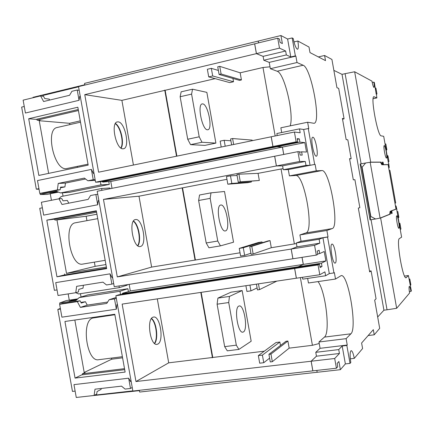 <?xml version="1.0" encoding="UTF-8"?>
<svg xmlns="http://www.w3.org/2000/svg" width="433" height="433" viewBox="0 0 433 433"><rect width="100%" height="100%" fill="white"/><g stroke="black" fill="none" stroke-linecap="round" stroke-linejoin="round"><path stroke-width="0.65" d="M152.963 317.21C146.338 319.17 150.278 345.967 156.968 344.354L157.764 344.111C164.242 341.513 160.199 315.489 153.574 317.043L152.963 317.21M135.545 219.569L135.469 219.58C128.179 220.148 133.185 248.466 140.227 246.507L140.346 246.48C147.496 245.489 142.581 217.918 135.545 219.569M118.112 121.862L117.327 121.906C110.453 122.696 116.012 149.353 122.918 148.795L123.502 148.741C130.295 147.918 125.105 121.96 118.112 121.862M243.406 331.949L242.821 332.154C237.847 333.518 233.885 307.793 238.799 306.093L239.26 305.947C244.19 304.659 248.185 329.659 243.406 331.949M225.409 230.897L225.322 230.919C220.083 232.537 215.266 205.307 220.749 205.036L220.798 205.031C226.048 203.705 230.767 230.226 225.409 230.897M207.396 129.786C202.195 129.992 197.031 104.342 202.2 103.909L202.785 103.898C208.067 104.293 212.944 129.278 207.845 129.765L207.396 129.786M122.382 356.705L98.637 359.72C86.735 362.416 80.955 320.977 92.77 318.028L114.886 314.726M83.12 264.011L82.817 264.07C70.373 267.394 62.693 223.915 75.521 222.768L97.734 218.643M88.007 164.177L66.092 168.681C53.963 170.153 45.07 129.045 57.237 127.486L80.511 122.182M39.214 120.645L40.172 120.423L37.092 120.157L36.902 119.107M36.913 119.172L78.254 109.527M77.837 107.216L88.175 165.119L38.835 175.43L28.702 118.734L77.837 107.216M42.423 96.164L43.148 95.422L78.562 86.822M103.011 181.844L103.059 182.114L107.032 181.649M79.19 90.335L77.22 90.015L79.055 100.299L79.699 96.391L80.289 96.478M94.031 173.471L93.463 173.487L91.39 169.411L93.23 179.695L95.125 179.614M100.391 181.665L100.959 184.869L60.571 192.939L56.49 191.283L40.28 194.536L47.116 194.39L58.525 192.106M60.571 192.939L69.529 192.328L109.273 184.415L100.959 184.869M109.273 184.415L108.764 181.562M57.784 191.808L49.898 192.961L57.075 191.521M57.4 191.651L51.375 192.663M36.967 119.454L28.702 118.734M48.637 173.384L39.159 120.336M40.08 193.41L40.28 194.536M24.259 106.469L21.65 107.097L36.318 189.183L39.046 189.21M49.746 100.045L49.254 99.141L44.723 98.54L43.517 96.31L40.583 95.909L23.128 100.147L25.428 113.018L79.055 100.299M91.39 169.411L37.498 180.566L39.798 193.427L42.715 193.232L60.203 189.719L60.55 187.148L64.928 186.904L60.463 187.803M77.22 90.015L71.91 91.298L69.583 95.282L43.609 101.522L40.583 95.909M80.349 96.84L79.596 97.019M38.943 188.647L36.318 189.183M60.203 189.719L57.367 189.892L58.238 183.419L84.365 178.087L87.888 180.772L93.23 179.695M39.798 193.427L57.367 189.892M85.55 178.991L65.448 183.078L64.928 186.904M65.448 183.078L58.238 183.419M95.26 180.361L87.888 180.772M33.087 97.728L33.011 97.328L84.792 84.744M37.092 120.157L78.433 110.529M80.278 120.861L69.578 123.308L39.23 120.72M103.059 182.114L104.499 181.768M104.51 181.822L107.043 181.703M64.75 274.955L106.556 268.059M64.733 274.868L56.95 276.801L46.824 220.137L96.326 210.774L106.659 268.633L56.95 276.801M110.042 188.718L109.912 187.982L101.614 188.512L101.934 190.32M97.761 194.352L95.872 194.498L97.706 204.777L98.291 200.544L98.854 200.49M112.591 277.434L112.044 277.585L110.036 273.84L111.871 284.113L113.684 283.566M119.005 285.953L119.308 287.636L78.617 293.969L75.759 292.708L76.625 286.332L102.946 282.148L106.491 284.957L111.871 284.113M127.167 284.676L127.253 285.147L119.308 287.636M56.95 219.894L54.948 220.083L54.569 219.125L96.407 211.234M54.78 219.158L46.824 220.137M66.52 273.477L56.94 219.834M42.364 207.791L39.739 208.305L54.396 290.337L57.042 289.915M68.804 203.169L67.353 200.463L62.996 200.836L61.784 198.574L58.964 198.801L41.379 202.271L43.673 215.131L97.706 204.777M110.036 273.84L55.738 282.63L58.033 295.485L75.737 292.719L78.46 291.918L78.811 289.379L83.017 288.167L83.423 285.255M58.807 198.828L61.21 196.517L101.614 188.512M95.872 194.498L90.524 195.543L88.17 199.397L62.006 204.49L58.964 198.801M98.87 200.582L98.269 200.701M112.569 277.326L111.958 277.423M105.928 264.552L95.119 266.349L94.367 262.133M66.503 273.38L95.119 266.349M106.377 267.058L66.509 273.402M54.948 220.083L96.586 212.23M96.943 214.221L86.172 216.246L56.95 219.91M82.595 374.832L82.405 373.782L85.193 372.434L84.224 372.553M124.693 369.658L82.584 374.767M82.53 374.475L75.055 378.101L64.934 321.475L114.799 314.255L125.126 372.077L75.055 378.101M132.839 390.875L96.651 394.934L95.812 394.533M126.75 292.14L122.869 293.098L122.923 293.406M128.401 291.593L127.887 288.714L119.957 291.279L120.542 294.548M116.315 298.299L114.512 298.905L116.342 309.178L116.872 304.626L117.408 304.431M131.134 381.321L130.614 381.614L128.666 378.193L130.495 388.461L132.227 387.454M72.327 300.421L77.155 299.447M76.522 300.026L69.226 301.141L72.289 300.193M70.552 300.935L76.847 299.728M84.278 372.878L74.839 320.041M77.821 298.846L66.097 300.648L59.662 302.997L75.997 300.497L79.255 297.547L119.957 291.279M127.887 288.714L87.85 294.905L79.255 297.547M60.349 308.426L57.811 309.443L72.463 391.421L75.126 391.113M59.662 302.997L59.884 304.237M80.911 302.407L85.436 301.714L81.258 303.057L80.04 300.767L62.412 303.457L59.613 304.318L61.908 317.173L116.342 309.178M128.666 378.193L73.967 384.628L76.262 397.472L94.096 395.475L94.995 389.18L121.511 386.139L125.077 389.078L130.495 388.461M85.436 301.714L87.249 305.124L107.633 302.061M114.512 298.905L109.127 299.723L116.163 297.46M57.811 309.443L60.458 309.043M80.04 300.767L77.328 301.622L59.613 304.318M109.127 299.723L106.751 303.446L80.386 307.392L77.328 301.622M131.069 380.943L130.284 381.035M94.096 395.475L96.705 394.046L97.062 391.546L101.095 389.359L101.219 388.466M87.249 305.124L80.386 307.392M139.394 390.642L86.438 396.33M124.515 368.656L82.405 373.782M124.341 292.935L122.869 293.098M126.739 292.08L124.331 292.876M115.292 123.697C120.493 127.021 124.114 142.863 120.867 147.983M133.337 221.258C138.381 224.716 141.207 240.683 137.651 245.657M151.355 318.661C156.151 322.358 158.18 338.465 154.446 343.369M63.034 196.154L62.433 192.809M81.047 296.995L80.451 293.682M176.886 156.134L165.146 90.286L164.702 90.194L164.345 90.281L164.794 90.367L176.529 156.21M181.752 187.944L182.179 187.911L195.039 260.071L194.634 260.195L194.991 260.136L195.397 260.011L182.537 187.841L181.752 187.944M200.804 292.41L212.403 357.506L212.018 357.75L212.381 357.707L212.765 357.463L201.161 292.356M77.442 167.365L77.274 166.429M69.81 124.623L69.578 123.308M86.957 220.646L86.172 216.246M122.582 357.826L111.698 359.201L111.498 358.086M84.208 372.472L111.698 359.201M104.039 316.296L103.952 315.825M164.794 90.367L121.889 100.359L133.429 165.049M182.179 187.911L138.982 196.198L151.631 267.096L195.039 260.071M157.298 298.873L168.708 362.832L212.403 357.506M64.744 274.939L64.571 273.959M69.275 300.161L68.154 293.904M51.43 200.284L50.26 193.762M258.257 41.086L258.528 42.878M254.696 43.841L78.525 86.605L95.59 182.201L272.92 146.516L271.188 136.79L98.6 172.193L84.76 94.648L256.396 53.638L254.647 43.82M256.396 53.638L263.118 56.387M272.92 146.516L274.69 146.625L98.415 182.066L95.59 182.201M276.909 146.175L277.012 146.765L282.408 147.096L283.718 154.451M310.055 165.314L303.685 129.489L308.274 128.547L314.656 164.437L310.055 165.314L305.985 165.384L305.287 161.471L299.658 161.466L297.909 151.653L97.203 191.251L114.242 286.7L292.892 258.772L291.16 249.056L117.289 276.904L103.46 199.407L138.982 196.198M103.46 199.407L276.378 165.969L274.652 156.243M276.378 165.969L282.592 165.861M329.307 273.596L322.942 237.798L327.565 237.046L333.94 272.909L329.307 273.596L325.611 275.761L324.912 271.848L319.798 274.728L318.055 264.92L319.516 264.179L320.106 267.497L322.011 266.49L321.427 263.204L325.881 260.937L324.203 251.508L319.711 253.559L319.126 250.269L317.194 251.124L317.784 254.442L316.306 255.113L314.564 245.305L291.203 249.045L297 246.842L291.16 249.056M302.017 257.348L303.273 264.406L298.353 266.733L298.472 267.388M296.237 267.746L294.619 268.492L115.86 295.744L118.55 294.857L296.237 267.729M316.447 356.17L311.121 361.236L135.967 381.538L122.144 304.101L296.351 278.213L294.619 268.492M296.351 278.213L319.798 274.728M115.86 295.744L132.871 391.042L312.832 370.859L311.121 361.236M316.799 370.415L317.167 372.234M192.539 89.198L191.592 94.118L180.139 96.738L181.146 91.828L192.539 89.198L206.855 92.364L215.894 143.106L201.989 142.257L190.558 144.644L187.711 139.231L199.196 136.806L201.989 142.257M191.592 94.118L199.196 136.806M187.711 139.231L180.139 96.738M215.894 143.106L204.896 145.385L190.558 144.644M211.001 192.847L210.162 198.363L198.628 200.501L199.532 195.002L211.001 192.847L224.511 191.489L233.539 242.199L220.451 245.868L208.933 247.779L206.195 242.967L217.761 241.024L220.451 245.868M210.162 198.363L217.761 241.024M206.195 242.967L198.628 200.501M242.15 290.554L229.452 296.426L228.721 302.532L217.101 304.193L217.902 298.104L231.043 292.183L242.15 290.554L251.178 341.231L238.892 349.409L227.298 350.844L224.662 346.633L236.315 345.166L238.892 349.409M228.721 302.532L236.315 345.166M217.902 298.104L229.452 296.426M224.662 346.633L217.101 304.193M233.652 144.487L232.591 138.538L252.141 140.108L252.239 140.676M270.003 66.812L262.993 67.499L275.171 135.973M262.993 67.499L240.163 72.814L241.43 79.943L239.546 80.376L219.093 74.46L221.101 73.989L219.737 66.341L217.734 66.817L219.093 74.46M232.949 78.465L233.533 81.756L229.788 82.616L208.717 76.89L212.695 75.959L211.336 68.338L218.384 70.46M215.152 78.638L165.146 90.286M208.717 76.89L207.358 69.28L211.336 68.338M240.163 72.814L219.737 66.341M84.76 94.648L121.889 100.359M225.209 146.219L224.153 140.292L220.153 141.12L221.209 147.041M232.591 138.538L230.578 138.955L231.633 144.903M212.695 75.959L233.533 81.756M241.43 79.943L221.101 73.989M121.083 148.129C124.596 143.177 120.791 126.533 115.422 123.47M224.153 140.292L230.903 140.779M117.289 276.904L151.631 267.096M296.416 243.573L271.291 247.719L253.143 253.982L251.113 254.306L249.754 246.675L268.119 240.916L270.024 240.602L271.291 247.719M244.64 255.346L243.281 247.736L239.254 248.396L240.607 255.995L244.64 255.346L250.918 253.213M195.397 260.011L240.039 252.785M253.143 253.982L251.784 246.345L249.754 246.675M236.921 174.586L238.28 182.223L240.299 181.838L238.94 174.196L236.921 174.586M230.48 175.83L226.47 176.604L227.823 184.209L231.834 183.446L230.48 175.83L237.084 175.511M227.823 184.209L247.606 182.688L251.373 181.974L231.834 183.446M251.248 181.281L251.373 181.974M238.28 182.223L259.324 180.474L240.299 181.838M283.085 168.621L258.057 173.352L259.324 180.474M258.057 173.352L238.94 174.196M137.856 245.814C141.672 241.013 138.706 224.245 133.478 221.041M226.957 179.322L182.537 187.841M239.254 248.396L258.257 242.54L262.041 241.917L262.198 242.772M243.281 247.736L262.041 241.917M251.784 246.345L270.024 240.602M281.039 168.94L294.386 243.979M212.765 357.463L264.325 351.174M258.344 355.59L259.697 363.184L263.757 362.708L262.403 355.103L258.344 355.59L276.054 342.508L279.864 342.032L280.476 345.48M285.98 341.269L287.896 341.031L289.163 348.143L272.325 361.701L270.279 361.939L268.92 354.318L285.98 341.269M300.372 277.613L312.415 345.307L289.163 348.143M272.325 361.701L270.966 354.07L268.92 354.318M256.428 284.145L257.451 289.91L259.486 289.612L258.463 283.842M245.901 285.71L246.924 291.452L250.961 290.857L249.938 285.109M250.961 290.857L257.099 287.923M276.86 281.109L259.486 289.612M154.646 343.537C158.63 338.817 156.497 321.892 151.507 318.444M135.967 381.538L168.708 362.832M319.224 343.51L312.415 345.307M263.757 362.708L269.602 358.14M262.403 355.103L279.864 342.032M270.966 354.07L287.896 341.031M277.012 146.765L102.134 181.882L102.036 181.335M112.012 188.333L110.783 181.465L102.134 181.882M110.783 181.465L282.408 147.096M84.852 85.068L84.549 83.385L258.209 41.065M317.129 372.272L139.643 392.049L139.334 390.317M122.198 294.299L122.084 293.682L130.322 290.96L129.148 284.367M303.273 264.406L130.322 290.96M122.084 293.682L298.353 266.733M350.026 363.384L345.366 363.915L342.189 346.027L346.844 345.464L350.026 363.384L350.817 362.459C349.88 356.494 349.896 352.624 350.865 350.854L351.201 350.66C352.316 350.93 353.333 353.501 354.27 358.378L362.594 348.543L361.609 343.012L373.316 329.675L374.226 334.801L379.692 328.344L374.68 300.134L376.066 298.824L371.103 270.879L369.668 271.924L358.324 208.073L359.866 207.634L354.898 179.673L353.312 179.841L349.55 158.667L351.168 158.695L347.818 139.816L346.162 139.605L342.4 118.426L344.089 118.837L338.682 88.408L336.939 87.704L331.922 59.456L324.593 55.489L325.508 60.625L309.99 52.593L309.005 47.045L297.85 41.005C298.629 45.855 298.543 48.593 297.601 49.216L297.227 49.156C295.739 47.901 294.402 44.35 293.222 38.499L292.167 37.931L295.36 55.884L290.792 56.956L286.343 54.931L285.645 51.013L279.501 48.123L277.737 38.212L279.491 39.1L280.081 42.423L282.37 43.56L280.941 35.528L287.604 39.03L292.167 37.931M382.393 162.207L382.999 164.773L388.12 164.659L396.006 209.063L391.188 210.887L391.762 210.795L392.13 213.388L391.54 213.626L390.718 211.19L390.138 211.288L389.716 214.221L390.301 214.124L380.629 218.01L396.666 308.296L409.586 293.033C409.001 289.444 408.893 287.236 409.255 286.413L409.342 286.359C409.835 286.57 410.381 288.243 410.977 291.393L409.358 291.615M372.228 82.492L373.825 82.146C374.35 85.328 374.421 87.098 374.025 87.471L373.933 87.455C373.306 86.817 372.651 84.711 371.963 81.139L354.654 71.764L370.708 162.137L381.062 162.11L380.483 162.218L381.884 164.794L382.463 164.692L382.388 162.104L383.026 162.104L382.453 162.207M335.256 263.058L335.099 263.112C332.647 263.995 329.383 244.661 331.889 244.131L332.003 244.098C334.444 243.265 337.691 262.203 335.256 263.058M316.258 156.189C313.719 156.638 310.125 137.266 312.745 137.25L312.891 137.245C315.468 137.126 318.942 156.124 316.355 156.178L316.258 156.189M396.725 215.834L396.758 215.829C397.803 215.353 400.016 227.996 398.934 228.267L398.89 228.283C397.84 228.781 395.61 215.97 396.725 215.834M384.26 145.645C385.37 145.493 387.649 158.164 386.496 158.083L386.469 158.083C385.386 158.381 383.064 145.537 384.223 145.645L384.26 145.645M376.18 93.956L374.329 82.416L373.825 82.146M388.525 163.49L383.698 136.319L381.164 135.848C377.7 136.352 370.291 96.332 373.928 96.711L376.883 97.928L376.369 93.918M410.977 291.393L411.35 290.949L408.416 275.529L406.062 277.78C402.787 279.393 396.011 239.406 399.405 238.572L401.608 237.176L396.785 210.01M389.381 170.413L389.911 170.38L395.697 202.963L395.188 203.131M375.644 89.837L375.297 87.839L375.925 88.159L376.964 94.01L376.331 93.712M387.692 157.688L387.346 155.685L387.919 155.712L388.958 161.563L388.379 161.563M385.944 147.81L386.29 149.813L386.88 149.861L386.323 149.97M385.251 143.935L385.841 144.01L386.88 149.861M399.74 225.512L399.383 223.509L399.908 223.244L400.947 229.089L400.422 229.387M397.987 215.634L398.333 217.637L398.869 217.393L397.835 211.548L397.294 211.764M409.331 279.566L409.818 279.052L410.857 284.898L410.376 285.434L410.019 283.436M389.716 214.221L380.087 218.086L370.172 162.256L380.483 162.218M391.188 210.887L391.497 213.507M388.12 164.659L388.672 164.556L389.251 167.571L388.715 163.458M396.974 209.978L396.06 205.94L396.558 208.966L391.762 210.795M399.345 223.336L399.908 223.244M397.272 211.64L397.835 211.548M345.366 363.915L340.365 369.685L338.909 361.495L337.161 363.411L337.751 366.729L336.425 368.218L334.693 358.502L339.429 353.496L338.736 349.588L342.189 346.027M290.792 56.956L287.604 39.03M314.564 245.305L319.814 243.178L319.121 239.265L322.942 237.798M297.909 151.653L299.517 151.723L300.107 155.046L302.207 155.111L301.622 151.821L306.515 152.043L304.837 142.603L299.907 142.17L299.322 138.879L297.195 138.657L297.785 141.981L296.167 141.84L294.418 132.022L300.183 132.779L299.49 128.866L303.685 129.489M283.756 154.446L282.451 147.09L304.837 142.603M299.907 142.17L277.055 146.76L276.947 146.17M282.451 147.09L277.055 146.76M299.322 138.879L297.303 139.285M305.985 165.384L283.279 169.731L282.592 165.85L276.422 165.958L299.658 161.466M314.656 164.437L288.281 169.563L283.279 169.731M305.287 161.471L282.592 165.85M297.785 141.981L274.733 146.614L272.963 146.506L296.167 141.84M274.695 156.232L276.422 165.958M325.881 260.937L303.317 264.401L302.061 257.343M319.711 253.559L317.681 253.879M325.611 275.761L302.743 279.139L302.418 277.309M333.94 272.909L334.373 272.649L335.51 279.041L341.144 275.615C348.24 273.418 357.49 328.42 350.898 333.805L346.108 338.655L347.244 345.041L346.844 345.464M318.055 264.92L294.662 268.487L296.394 278.208M291.203 249.045L292.935 258.766L316.306 255.113M277.737 38.212L254.691 43.809L256.439 53.632L279.501 48.123M258.571 42.867L258.252 41.054L280.941 35.528M338.736 349.588L315.765 352.327L320.079 348.316L318.953 341.994L324.431 337.101C330.558 332.755 325.594 290.879 318.006 281.596M339.429 353.496L316.453 356.197L315.765 352.327M334.693 358.502L311.165 361.23L312.875 370.859L336.425 368.218M347.244 345.041L320.079 348.316M360.408 163.972L365.641 162.987L362.085 167.252L361.723 167.322L360.408 163.972L360.142 164.064L370.053 219.84L370.329 219.845L370.415 216.267L375.584 218.974L380.087 218.086M370.172 162.256L365.641 162.987M375.584 218.974L370.329 219.845M370.415 216.267L361.723 167.322M370.783 216.208L362.085 167.252M395.47 206.048L396.022 205.951M396.06 205.94L395.47 206.038M396.006 209.063L396.558 208.966M391.556 213.485L392.13 213.388M369.279 162.397L370.708 162.137M390.718 211.19L390.301 214.124M380.629 218.01L379.2 218.259M396.666 308.296L387.042 309.795L371.043 219.726M361.117 163.836L345.101 73.675L354.654 71.764M383.026 162.104L383.573 164.664L388.672 164.556M382.999 164.773L383.573 164.664M381.062 162.11L382.463 164.692M318.374 56.929L324.593 55.489M293.975 41.936L297.85 41.005M333.859 70.368L342.027 74.357L345.101 73.675M315.132 164.432L316.269 170.824L321.881 170.575C329.529 169.168 339.808 227.016 332.192 228.592L326.877 230.48L328.014 236.873L327.565 237.046M295.36 55.884L295.88 56.128L297.016 62.525L303.16 65.248C311.197 67.808 321.481 122.929 314.022 123.308L307.63 122.225L308.767 128.623L308.274 128.547M374.226 334.801L368.158 335.548M340.365 369.685L317.173 372.272L316.842 370.41M311.165 361.23L316.453 356.197M335.51 279.041L308.458 282.993L307.641 278.419M294.662 268.487L296.28 267.724L319.516 264.179M298.51 267.383L298.397 266.723L303.317 264.401M319.814 243.178L297 246.842L296.307 242.967L301.032 241.257L299.907 234.93L305.904 232.943C314.472 231.217 304.285 173.92 295.69 175.506L289.406 175.89L288.281 169.563M294.418 132.022L271.231 136.779L272.963 146.506M277.201 135.556L276.844 133.532L299.49 128.866M281.694 132.53L280.849 127.795L307.63 122.225M290.148 125.862C294.299 114.848 284.465 73.025 277.147 71.234L270.344 68.712L269.218 62.379L263.805 60.241L263.112 56.36L256.439 53.632M354.27 358.378L350.308 358.833M387.042 309.795L383.925 310.207L377.679 316.988M376.964 94.01L376.217 94.167M376.883 97.928L373.122 98.724M388.958 161.563L388.396 161.666M408.416 275.529L404.574 276.081M409.061 279.155L409.818 279.052M297.016 62.525L270.344 68.712M295.88 56.128L269.218 62.379M286.343 54.931L263.805 60.241M285.645 51.013L263.112 56.36M316.269 170.824L289.406 175.89M319.121 239.265L296.307 242.967M328.014 236.873L301.032 241.257M326.877 230.48L299.907 234.93M346.108 338.655L318.953 341.994M299.604 152.216L301.622 151.821M298.397 266.723L321.427 263.204M322.011 266.49L319.982 266.798M344.089 118.837L342.53 119.156M351.168 158.695L349.604 158.992M369.528 271.112L371.103 270.879M383.925 310.207L342.027 74.357M391.335 211.732L391.914 211.634M382.848 163.928L383.421 163.826M374.226 96.754L373.674 96.868M406.338 277.629L405.753 277.715M303.16 65.248L277.147 71.234M332.192 228.592L305.904 232.943M321.881 170.575L295.69 175.506M350.898 333.805L324.431 337.101M82.817 264.07L105.17 260.32"/></g></svg>
